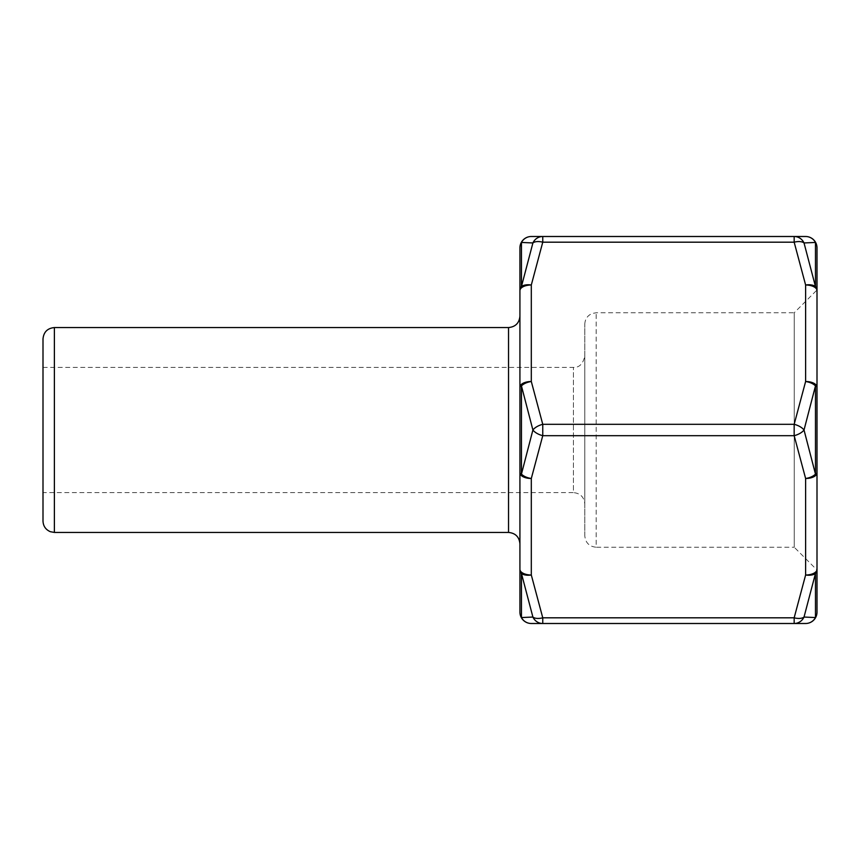 <?xml version="1.0" encoding="UTF-8"?>
<svg xmlns="http://www.w3.org/2000/svg" width="860" height="860" viewBox="0 0 860 860"><rect width="100%" height="100%" fill="white"/><g stroke="black" fill="none" stroke-linecap="round" stroke-linejoin="round"><path stroke-width="0.64" stroke-dasharray="4.3 3.22" d="M584.8 535.855L584.8 324.145L584.8 535.855C585.477 542.767 589.272 546.562 596.184 547.24L596.184 312.76L596.184 547.24L794.231 547.24L794.231 312.76L817 289.992L817 430M584.8 503.981L584.8 356.019L584.8 503.981C584.123 497.069 580.328 493.274 573.416 492.608L573.416 367.392L573.416 492.608L43 492.608L43 367.392L43 492.608M519.924 492.608L519.924 367.392M43 521.063L43 338.937M584.8 324.145C585.047 319.114 587.466 315.566 592.078 313.524L596.184 312.76L794.231 312.76L794.231 547.24L817 570.008M532.899 617.05A11.384 10.933 -90 0 0 542.757 623.5L542.757 617.813L531.308 575.007L531.308 478.493L542.757 435.687L542.757 424.313L531.308 381.507L531.308 284.993L542.757 242.187L542.757 236.5A11.384 10.933 90 0 0 532.899 242.95A11.384 5.472 -161.6 0 1 542.757 242.187L794.167 242.187L805.616 284.993L805.616 381.507L794.167 424.313L794.167 435.687L805.616 478.493L805.616 575.007L794.167 617.813L794.167 623.5A11.384 10.933 -90 0 0 804.025 617.05A11.384 5.472 18.4 0 1 794.167 617.813L542.757 617.813A11.384 5.472 161.6 0 1 532.899 617.05L521.45 617.555A11.384 10.879 0 0 1 519.924 612.116L519.924 569.309A11.384 8.331 180 0 0 521.45 573.47L532.899 617.05M794.274 623.5L805.712 623.5A11.384 11.223 90 0 1 805.616 623.5A11.384 11.223 -90 0 0 815.474 617.555L804.025 617.05L815.474 573.47L815.474 617.555A11.384 10.879 0 0 0 817 612.116A11.384 11.384 0 0 1 805.616 623.5L531.308 623.5A11.384 11.223 90 0 1 531.2 623.5A11.384 11.223 -90 0 0 531.308 623.5M519.924 247.884L519.924 290.691A11.384 5.687 180 0 1 531.308 284.993A11.384 5.611 -169 0 0 521.45 286.531L521.45 242.445A11.384 11.223 90 0 1 531.308 236.5A11.384 11.384 0 0 0 519.924 247.884A11.384 10.879 180 0 1 521.45 242.445L532.899 242.95L521.45 286.531A11.384 8.331 0 0 0 519.924 290.691L519.924 387.193A11.384 2.558 180 0 1 521.45 385.914L532.899 430L521.45 474.086A11.384 2.558 0 0 1 519.924 472.806L519.924 569.309A11.384 5.687 180 0 0 531.308 575.007A11.384 5.611 169 0 1 521.45 573.47L521.45 617.555M532.899 430A11.384 5.472 -161.6 0 0 542.757 435.687L794.167 435.687A11.384 5.472 -18.4 0 0 804.025 430A11.384 5.472 18.4 0 0 794.167 424.313L542.757 424.313A11.384 5.472 161.6 0 0 532.899 430M542.649 236.5L531.211 236.5A11.384 11.223 -90 0 1 531.308 236.5L794.167 236.5L794.167 242.187A11.384 5.472 -18.4 0 1 804.025 242.95A11.384 10.933 90 0 0 794.167 236.5L805.616 236.5A11.384 11.384 0 0 1 817 247.884A11.384 10.879 180 0 0 815.474 242.445L815.474 286.531L804.025 242.95L815.474 242.445M817 612.116L817 569.309A11.384 5.687 0 0 1 805.616 575.007A11.384 5.611 11 0 0 815.474 573.47A11.384 8.331 180 0 0 817 569.309L817 472.806A11.384 2.558 0 0 1 815.474 474.086L804.025 430L815.474 385.914A11.384 2.558 180 0 1 817 387.193L817 290.691A11.384 8.331 0 0 0 815.474 286.531A11.384 5.611 -11 0 0 805.616 284.993A11.384 5.687 0 0 1 817 290.691L817 247.884M817 472.806L817 387.193A11.384 5.687 0 0 0 805.616 381.507A11.384 5.611 11 0 1 815.474 385.914L815.474 474.086A11.384 5.611 -11 0 1 805.616 478.493A11.384 5.687 0 0 0 817 472.806M519.924 387.193L519.924 472.806A11.384 5.687 180 0 0 531.308 478.493A11.384 5.611 -169 0 1 521.45 474.086L521.45 385.914A11.384 5.611 169 0 1 531.308 381.507A11.384 5.687 180 0 0 519.924 387.193M43 367.392L573.416 367.392C579.274 367.693 583.069 363.898 584.8 356.019M508.539 532.437L508.539 327.563M54.384 532.437L54.384 327.563M542.649 623.5L531.211 623.5M794.274 236.5L805.712 236.5"/><path stroke-width="1.29" d="M519.924 367.392L519.924 492.608M54.384 327.563L54.384 532.437L50.364 531.706C45.698 529.685 43.247 526.126 43 521.063L43 338.937C43.677 332.024 47.472 328.23 54.384 327.563L508.539 327.563L508.539 532.437C515.452 533.114 519.246 536.909 519.924 543.821M817 430L817 289.992M531.308 623.5A11.384 11.384 0 0 1 519.924 612.116A11.384 11.384 0 0 0 531.308 623.5L542.757 623.5A11.384 10.933 -90 0 1 532.899 617.05L521.45 573.47A11.384 8.331 180 0 1 519.924 569.309L519.924 472.806A11.384 2.558 0 0 0 521.45 474.086L532.899 430L521.45 385.914A11.384 2.558 180 0 0 519.924 387.193L519.924 290.691A11.384 8.331 0 0 1 521.45 286.531L532.899 242.95L521.45 242.445A11.384 10.879 180 0 0 519.924 247.884A11.384 11.384 0 0 1 531.308 236.5L542.757 236.5L542.757 242.187A11.384 5.472 -161.6 0 0 532.899 242.95A11.384 10.933 90 0 1 542.757 236.5L794.167 236.5A11.384 10.933 90 0 1 804.025 242.95L815.474 286.531A11.384 8.331 0 0 1 817 290.691L817 387.193A11.384 2.558 180 0 0 815.474 385.914L804.025 430L815.474 474.086A11.384 2.558 0 0 0 817 472.806L817 569.309A11.384 8.331 180 0 1 815.474 573.47L804.025 617.05L815.474 617.555A11.384 10.879 0 0 0 817 612.116A11.384 11.384 0 0 1 805.616 623.5L794.167 623.5L794.167 617.813A11.384 5.472 18.4 0 0 804.025 617.05A11.384 10.933 -90 0 1 794.167 623.5L542.757 623.5L542.757 617.813A11.384 5.472 161.6 0 1 532.899 617.05L521.45 617.555A11.384 10.879 0 0 1 519.924 612.116L519.924 569.309A11.384 5.687 180 0 0 531.308 575.007L542.757 617.813L794.167 617.813L805.616 575.007A11.384 5.687 -0 0 0 817 569.309L817 612.116M542.757 435.687A11.384 5.472 -161.6 0 1 532.899 430A11.384 5.472 161.6 0 1 542.757 424.313L542.757 435.687L531.308 478.493A11.384 5.687 180 0 1 519.924 472.806L519.924 387.193A11.384 5.687 180 0 1 531.308 381.507L542.757 424.313L794.167 424.313A11.384 5.472 18.4 0 1 804.025 430A11.384 5.472 -18.4 0 1 794.167 435.687L794.167 424.313L805.616 381.507A11.384 5.687 -0 0 1 817 387.193L817 472.806A11.384 5.687 -0 0 1 805.616 478.493L794.167 435.687L542.757 435.687M794.274 623.5L805.712 623.5A11.384 11.223 90 0 0 815.474 617.555L815.474 573.47A11.384 5.611 11 0 1 805.616 575.007L805.616 478.493A11.384 5.611 -11 0 0 815.474 474.086L815.474 385.914A11.384 5.611 11 0 0 805.616 381.507L805.616 284.993L794.167 242.187L542.757 242.187L531.308 284.993A11.384 5.687 180 0 0 519.924 290.691L519.924 247.884M817 247.884A11.384 11.384 0 0 0 805.616 236.5L794.167 236.5L794.167 242.187A11.384 5.472 -18.4 0 1 804.025 242.95L815.474 242.445A11.384 10.879 180 0 1 817 247.884L817 290.691A11.384 5.687 -0 0 0 805.616 284.993A11.384 5.611 -11 0 1 815.474 286.531L815.474 242.445A11.384 11.223 -90 0 0 805.723 236.5A11.384 11.223 90 0 1 815.474 242.445M531.2 623.5A11.384 11.223 90 0 1 521.45 617.555A11.384 11.223 -90 0 0 531.2 623.5L542.649 623.5M542.649 236.5L531.211 236.5A11.384 11.223 -90 0 0 521.45 242.445L521.45 286.531A11.384 5.611 -169 0 1 531.308 284.993L531.308 381.507A11.384 5.611 169 0 0 521.45 385.914L521.45 474.086A11.384 5.611 -169 0 0 531.308 478.493L531.308 575.007A11.384 5.611 169 0 1 521.45 573.47L521.45 617.555M508.539 327.563C515.452 326.886 519.246 323.091 519.924 316.179M794.274 236.5L805.712 236.5M54.384 532.437L508.539 532.437"/></g></svg>
